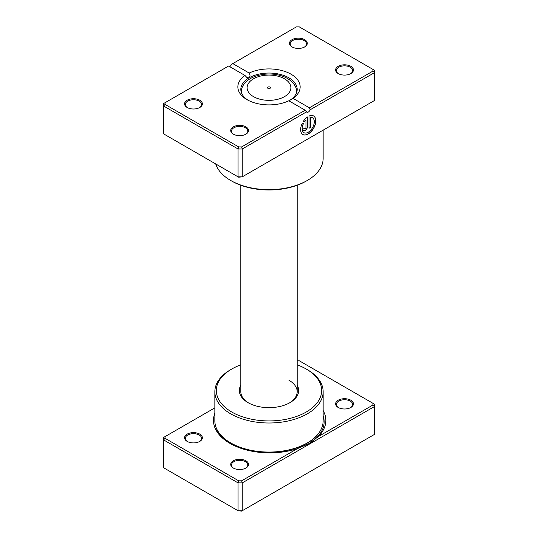 <?xml version="1.0" encoding="UTF-8"?>
<svg xmlns="http://www.w3.org/2000/svg" width="538" height="538" viewBox="0 0 538 538"><rect width="100%" height="100%" fill="white"/><g stroke="black" fill="none" stroke-linecap="round" stroke-linejoin="round"><path stroke-width="0.81" d="M323.15 410.507A56.181 32.435 180 0 1 318.543 436.419L372.942 405.013L372.942 403.298L299.33 360.803L297.184 360.803M214.85 407.858L165.058 436.607L165.058 438.322L238.67 480.817L241.636 480.817L297.353 448.652L308.664 443.783L318.543 436.419M297.353 448.652A56.181 32.435 180 0 1 229.934 443.366L229.934 443.366A56.181 32.435 180 0 1 214.85 413.298M338.234 407.488L338.234 407.488A8.904 5.138 180 0 1 338.234 400.218A8.904 5.138 180 0 1 350.823 400.218A8.904 5.138 180 0 1 350.823 407.488A8.904 5.138 180 0 1 338.234 407.488M350.547 407.636A8.157 4.707 0 0 0 352.686 404.455A8.157 4.707 0 0 0 350.299 401.126A8.157 4.707 0 0 0 341.401 400.104A8.157 4.707 0 0 0 336.364 404.455A8.157 4.707 0 0 0 338.503 407.636M233.337 468.047L233.337 468.047A8.904 5.138 180 0 1 233.337 460.784A8.904 5.138 180 0 1 245.92 460.784A8.904 5.138 180 0 1 245.92 468.047A8.904 5.138 180 0 1 233.337 468.047M245.651 468.201A8.157 4.707 0 0 0 247.789 465.02A8.157 4.707 0 0 0 245.395 461.691A8.157 4.707 0 0 0 236.505 460.669A8.157 4.707 0 0 0 231.468 465.02A8.157 4.707 0 0 0 233.606 468.201M187.177 441.402L187.177 441.402A8.904 5.138 180 0 1 187.177 434.132A8.904 5.138 180 0 1 199.766 434.132A8.904 5.138 180 0 1 199.766 441.402A8.904 5.138 180 0 1 187.177 441.402M199.497 441.55A8.157 4.707 0 0 0 201.636 438.376A8.157 4.707 0 0 0 199.242 435.04A8.157 4.707 0 0 0 190.351 434.018A8.157 4.707 0 0 0 185.314 438.376A8.157 4.707 0 0 0 187.453 441.55M297.184 385.181A29.671 17.129 180 0 1 289.982 402.639A29.671 17.129 180 0 1 248.018 402.639L248.018 402.639A29.671 17.129 180 0 1 240.816 385.181M240.816 185.267L240.816 391.738A28.184 16.274 0 0 0 248.556 402.942M231.764 412.027A52.663 30.404 0 0 0 306.236 412.027A52.663 30.404 0 0 0 306.236 369.028L307.285 369.633A54.15 31.265 180 0 1 323.15 391.738A54.15 31.265 180 0 1 289.72 420.622A54.15 31.265 180 0 1 230.715 413.843A54.15 31.265 180 0 1 214.85 391.738A54.15 31.265 180 0 1 230.715 369.633L231.764 369.028A52.663 30.404 0 0 0 231.764 412.027M214.85 391.738L214.85 420.81A54.15 31.265 0 0 0 230.715 442.915A54.15 31.265 0 0 0 289.72 449.694A54.15 31.265 0 0 0 323.15 420.81L323.15 391.738M165.058 436.607L163.579 437.461L163.579 467.744L238.058 510.744L242.248 510.744L374.421 434.435L374.421 406.58L242.248 482.889L242.248 510.744L241.636 511.1L238.058 510.744L238.058 482.889L163.579 439.889L165.058 438.322M241.636 480.817L242.248 482.889L238.058 482.889L238.67 480.817M372.942 403.298L374.421 404.152L374.421 406.58L372.942 405.013M307.285 369.633L306.236 369.028A52.663 30.404 0 0 0 297.184 364.845M240.816 364.845A52.663 30.404 0 0 0 231.764 369.028M289.444 402.942A28.184 16.274 0 0 0 297.184 391.738A28.184 16.274 0 0 0 288.933 380.231M270.049 87.109A1.486 0.854 0 0 0 268.435 86.921A1.486 0.854 0 0 0 267.514 87.714A1.486 0.854 0 0 0 267.951 88.319A1.486 0.854 0 0 0 269.565 88.501A1.486 0.854 0 0 0 270.486 87.714A1.486 0.854 0 0 0 270.049 87.109M313.647 135.623L300.5 143.222A0.74 0.35 -112.4 0 0 300.5 143.222A54.15 31.265 180 0 1 300.446 143.243M313.076 135.953A54.15 31.265 180 0 1 313.042 135.98A0.74 0.491 -128.9 0 0 313.042 135.98L300.93 142.967M303.889 132.63A8.581 4.956 -60 0 1 303.842 132.604A8.581 4.956 -60 0 1 303.338 123.646L303.439 123.706A8.581 4.956 120 0 0 303.943 132.664A8.581 4.956 120 0 0 308.234 132.24A8.581 4.956 120 0 0 313.836 124.675A8.581 4.956 120 0 0 312.524 117.802A8.581 4.956 120 0 0 310.507 117.425L310.507 127.425L308.994 128.3L308.994 116.08A10.726 6.194 -60 0 1 313.593 115.946A10.726 6.194 -60 0 1 315.241 124.54A10.726 6.194 -60 0 1 308.234 133.989A10.726 6.194 -60 0 1 302.874 134.52A10.726 6.194 -60 0 1 302.363 123.081L303.439 123.706M302.82 134.487A10.726 6.194 120 0 0 308.126 133.928A10.726 6.194 120 0 0 315.12 124.527A10.726 6.194 120 0 0 313.54 115.919M307.474 126.544A3.215 1.856 -60 0 1 305.201 130.485A3.215 1.856 -60 0 1 303.593 130.647A3.215 1.856 -60 0 1 302.928 129.174L304.441 128.3A1.069 0.619 120 0 0 304.663 128.79A1.069 0.619 120 0 0 305.201 128.737A1.069 0.619 120 0 0 305.961 127.425L305.961 120.055A8.581 4.956 120 0 0 304.515 121.85L303.432 121.225A10.726 6.194 -60 0 1 307.474 116.961L307.474 126.544L307.373 117.035M303.54 130.613A3.215 1.856 120 0 0 305.093 130.425A3.215 1.856 120 0 0 307.373 126.484M304.616 128.757A1.069 0.619 -60 0 1 304.562 128.73A1.069 0.619 -60 0 1 304.347 128.353M338.234 73.585L338.234 73.585A8.904 5.138 180 0 1 338.234 66.315A8.904 5.138 180 0 1 350.823 66.315A8.904 5.138 180 0 1 350.823 73.585A8.904 5.138 180 0 1 338.234 73.585M350.547 73.733A8.157 4.707 0 0 0 352.686 70.559A8.157 4.707 0 0 0 350.299 67.223A8.157 4.707 0 0 0 341.401 66.208A8.157 4.707 0 0 0 336.364 70.559A8.157 4.707 0 0 0 338.503 73.733M233.337 134.15L233.337 134.15A8.904 5.138 180 0 1 233.337 126.881A8.904 5.138 180 0 1 245.92 126.881A8.904 5.138 180 0 1 245.92 134.15A8.904 5.138 180 0 1 233.337 134.15M245.651 134.298A8.157 4.707 0 0 0 247.789 131.117A8.157 4.707 0 0 0 245.395 127.788A8.157 4.707 0 0 0 236.505 126.766A8.157 4.707 0 0 0 231.468 131.117A8.157 4.707 0 0 0 233.606 134.298M187.177 107.499L187.177 107.499A8.904 5.138 180 0 1 187.177 100.229A8.904 5.138 180 0 1 199.766 100.229A8.904 5.138 180 0 1 199.766 107.499A8.904 5.138 180 0 1 187.177 107.499M199.497 107.654A8.157 4.707 0 0 0 201.636 104.473A8.157 4.707 0 0 0 199.242 101.144A8.157 4.707 0 0 0 190.351 100.122A8.157 4.707 0 0 0 185.314 104.473A8.157 4.707 0 0 0 187.453 107.654M292.08 46.941L292.08 46.941A8.904 5.138 180 0 1 292.08 39.671A8.904 5.138 180 0 1 304.663 39.671A8.904 5.138 180 0 1 304.663 46.941A8.904 5.138 180 0 1 292.08 46.941M304.394 47.088A8.157 4.707 0 0 0 306.532 43.908A8.157 4.707 0 0 0 304.138 40.579A8.157 4.707 0 0 0 295.248 39.556A8.157 4.707 0 0 0 290.211 43.908A8.157 4.707 0 0 0 292.349 47.088M307.285 180.479L306.236 181.084A52.663 30.404 180 0 1 231.764 181.084L230.715 180.479A54.15 31.265 0 0 0 307.285 180.479A54.15 31.265 0 0 0 323.15 158.374L323.15 130.142M288.832 100.781A31.15 17.989 180 0 1 246.969 99.624L246.969 99.624A31.15 17.989 180 0 1 244.972 75.461L228.616 66.013L165.058 102.704L165.058 104.419L238.67 146.914L241.636 146.914L305.187 110.223L288.832 100.781M293.028 98.36L309.384 107.802L372.942 71.11L372.942 69.395L299.33 26.9L296.364 26.9L232.813 63.592L249.168 73.04A31.15 17.989 180 0 1 291.031 74.19A31.15 17.989 180 0 1 293.028 98.36L288.933 100.835A28.184 16.274 0 0 0 297.184 89.328A28.184 16.274 0 0 0 288.933 77.822A28.184 16.274 0 0 0 249.067 77.822A28.184 16.274 0 0 0 240.816 89.328A28.184 16.274 0 0 0 248.072 100.229M165.058 104.419L163.579 105.986L163.579 133.848L238.058 176.847L242.248 176.847L374.421 100.539L374.421 72.677L310.15 109.779A2.966 1.715 -60 0 1 306.855 112.186A2.966 1.715 -60 0 1 306.519 111.877L242.248 148.986L238.058 148.986L163.579 105.986L163.579 103.565L165.058 102.704M238.67 146.914L238.058 148.986L238.058 176.847L238.67 177.197L242.248 176.847L242.248 148.986L241.636 146.914M232.813 63.592L231.481 64.358A2.966 1.715 -60 0 1 229.665 66.618M372.942 69.395L374.421 70.256L374.421 72.677L372.942 71.11M215.725 163.949A54.15 31.265 0 0 0 230.715 180.479L231.764 181.084M244.972 75.461L247.023 77.647L249.067 77.822C250.264 76.537 250.298 74.943 249.168 73.04M310.15 109.779L309.384 107.802M305.187 110.223L306.519 111.877M304.407 121.783A8.581 4.956 -60 0 1 305.853 119.994L305.961 120.055M303.338 123.646L302.363 123.081M308.994 128.178L310.507 127.425M310.406 127.365L310.507 117.425M310.406 117.365A8.581 4.956 -60 0 1 312.417 117.741A8.581 4.956 -60 0 1 312.47 117.775M320.487 430.487A53.215 30.72 180 0 1 263.916 451.933M230.54 443.709A54.479 31.453 180 0 1 215.913 426.964M323.15 415.84A54.479 31.453 180 0 1 308.422 443.917M253.526 96.645A21.883 12.636 0 0 0 284.474 96.645A21.883 12.636 0 0 0 284.474 78.777A21.883 12.636 0 0 0 253.526 78.777A21.883 12.636 0 0 0 253.526 96.645M296.855 91.816L296.62 90.276A27.754 16.026 180 0 1 296.754 92.18M241.246 92.18A27.754 16.026 180 0 1 241.38 90.276L241.145 91.816M296.62 90.276C296.236 87.169 293.909 82.354 287.44 78.487C272.383 69.489 244.077 74.358 241.38 90.276M297.184 185.267L297.184 391.738"/></g></svg>
